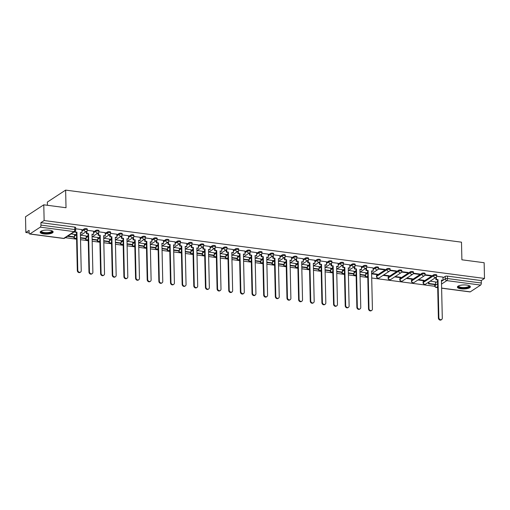 <?xml version="1.0" encoding="UTF-8"?>
<svg xmlns="http://www.w3.org/2000/svg" width="510" height="510" viewBox="0 0 510 510"><rect width="100%" height="100%" fill="white"/><g stroke="black" fill="none" stroke-linecap="round" stroke-linejoin="round"><path stroke-width="0.76" d="M87.299 229.073A1.664 0.516 178.7 0 0 86.368 228.633A1.664 0.516 178.7 0 0 84.144 228.913L84.163 229.787A1.664 0.516 -1.3 0 1 86.388 229.5A1.664 0.516 -1.3 0 1 87.318 229.94L87.299 229.073M98.946 230.603A1.664 0.516 178.7 0 0 98.016 230.163A1.664 0.516 178.7 0 0 95.791 230.444L95.81 231.317A1.664 0.516 -1.3 0 1 98.035 231.036A1.664 0.516 -1.3 0 1 98.972 231.476L98.946 230.603M110.593 232.139A1.664 0.516 178.7 0 0 109.663 231.699A1.664 0.516 178.7 0 0 107.438 231.98L107.463 232.847A1.664 0.516 -1.3 0 1 109.682 232.566A1.664 0.516 -1.3 0 1 110.619 233.006L110.593 232.139M122.247 233.669A1.664 0.516 178.7 0 0 121.31 233.229A1.664 0.516 178.7 0 0 119.091 233.51L119.11 234.377A1.664 0.516 -1.3 0 1 121.335 234.096A1.664 0.516 -1.3 0 1 122.266 234.536L122.247 233.669M133.894 235.199A1.664 0.516 178.7 0 0 132.957 234.759A1.664 0.516 178.7 0 0 130.738 235.04L130.758 235.913A1.664 0.516 -1.3 0 1 132.982 235.626A1.664 0.516 -1.3 0 1 133.913 236.073L133.894 235.199M145.541 236.736A1.664 0.516 178.7 0 0 144.611 236.289A1.664 0.516 178.7 0 0 142.386 236.576L142.405 237.443A1.664 0.516 -1.3 0 1 144.63 237.163A1.664 0.516 -1.3 0 1 145.56 237.603L145.541 236.736M157.188 238.266A1.664 0.516 178.7 0 0 156.258 237.826A1.664 0.516 178.7 0 0 154.033 238.106L154.052 238.973A1.664 0.516 -1.3 0 1 156.277 238.693A1.664 0.516 -1.3 0 1 157.207 239.133L157.188 238.266M168.835 239.796A1.664 0.516 178.7 0 0 167.905 239.356A1.664 0.516 178.7 0 0 165.68 239.636L165.699 240.51A1.664 0.516 -1.3 0 1 167.924 240.223A1.664 0.516 -1.3 0 1 168.855 240.663L168.835 239.796M180.483 241.326A1.664 0.516 178.7 0 0 179.552 240.886A1.664 0.516 178.7 0 0 177.327 241.173L177.346 242.04A1.664 0.516 -1.3 0 1 179.571 241.759A1.664 0.516 -1.3 0 1 180.502 242.199L180.483 241.326M192.13 242.862A1.664 0.516 178.7 0 0 191.199 242.422A1.664 0.516 178.7 0 0 188.974 242.703L188.993 243.57A1.664 0.516 -1.3 0 1 191.218 243.289A1.664 0.516 -1.3 0 1 192.149 243.729L192.13 242.862M203.777 244.392A1.664 0.516 178.7 0 0 202.846 243.952A1.664 0.516 178.7 0 0 200.621 244.233L200.64 245.1A1.664 0.516 -1.3 0 1 202.865 244.819A1.664 0.516 -1.3 0 1 203.796 245.259L203.777 244.392M215.424 245.922A1.664 0.516 178.7 0 0 214.493 245.482A1.664 0.516 178.7 0 0 212.268 245.763L212.287 246.636A1.664 0.516 -1.3 0 1 214.512 246.349A1.664 0.516 -1.3 0 1 215.443 246.795L215.424 245.922M227.071 247.458A1.664 0.516 178.7 0 0 226.14 247.012A1.664 0.516 178.7 0 0 223.915 247.299L223.935 248.166A1.664 0.516 -1.3 0 1 226.159 247.885A1.664 0.516 -1.3 0 1 227.09 248.325L227.071 247.458M238.718 248.988A1.664 0.516 178.7 0 0 237.787 248.548A1.664 0.516 178.7 0 0 235.563 248.829L235.582 249.696A1.664 0.516 -1.3 0 1 237.807 249.415A1.664 0.516 -1.3 0 1 238.737 249.855L238.718 248.988M250.365 250.518A1.664 0.516 178.7 0 0 249.435 250.078A1.664 0.516 178.7 0 0 247.21 250.359L247.229 251.232A1.664 0.516 -1.3 0 1 249.454 250.945A1.664 0.516 -1.3 0 1 250.384 251.392L250.365 250.518M262.012 252.048A1.664 0.516 178.7 0 0 261.082 251.608A1.664 0.516 178.7 0 0 258.857 251.895L258.876 252.762A1.664 0.516 -1.3 0 1 261.101 252.482A1.664 0.516 -1.3 0 1 262.032 252.922L262.012 252.048M273.66 253.585A1.664 0.516 178.7 0 0 272.729 253.145A1.664 0.516 178.7 0 0 270.504 253.425L270.523 254.292A1.664 0.516 -1.3 0 1 272.748 254.012A1.664 0.516 -1.3 0 1 273.679 254.452L273.66 253.585M285.307 255.115A1.664 0.516 178.7 0 0 284.376 254.675A1.664 0.516 178.7 0 0 282.151 254.955L282.17 255.829A1.664 0.516 -1.3 0 1 284.395 255.542A1.664 0.516 -1.3 0 1 285.326 255.982L285.307 255.115M296.954 256.645A1.664 0.516 178.7 0 0 296.023 256.205A1.664 0.516 178.7 0 0 293.798 256.485L293.817 257.359A1.664 0.516 -1.3 0 1 296.042 257.078A1.664 0.516 -1.3 0 1 296.973 257.518L296.954 256.645M308.601 258.181A1.664 0.516 178.7 0 0 307.67 257.735A1.664 0.516 178.7 0 0 305.445 258.022L305.464 258.889A1.664 0.516 -1.3 0 1 307.689 258.608A1.664 0.516 -1.3 0 1 308.626 259.048L308.601 258.181M320.255 259.711A1.664 0.516 178.7 0 0 319.317 259.271A1.664 0.516 178.7 0 0 317.092 259.552L317.118 260.419A1.664 0.516 -1.3 0 1 319.337 260.138A1.664 0.516 -1.3 0 1 320.274 260.578L320.255 259.711M331.902 261.241A1.664 0.516 178.7 0 0 330.964 260.801A1.664 0.516 178.7 0 0 328.746 261.082L328.765 261.955A1.664 0.516 -1.3 0 1 330.99 261.668A1.664 0.516 -1.3 0 1 331.921 262.115L331.902 261.241M343.549 262.771A1.664 0.516 178.7 0 0 342.618 262.331A1.664 0.516 178.7 0 0 340.393 262.618L340.412 263.485A1.664 0.516 -1.3 0 1 342.637 263.205A1.664 0.516 -1.3 0 1 343.568 263.644L343.549 262.771M355.196 264.308A1.664 0.516 178.7 0 0 354.265 263.868A1.664 0.516 178.7 0 0 352.04 264.148L352.059 265.015A1.664 0.516 -1.3 0 1 354.284 264.735A1.664 0.516 -1.3 0 1 355.215 265.174L355.196 264.308M366.843 265.837A1.664 0.516 178.7 0 0 365.912 265.398A1.664 0.516 178.7 0 0 363.687 265.678L363.706 266.551A1.664 0.516 -1.3 0 1 365.931 266.265A1.664 0.516 -1.3 0 1 366.862 266.704L366.843 265.837M378.49 267.367A1.664 0.516 178.7 0 0 377.559 266.928A1.664 0.516 178.7 0 0 375.334 267.208L375.354 268.081A1.664 0.516 -1.3 0 1 377.578 267.801A1.664 0.516 -1.3 0 1 378.509 268.241L378.49 267.367M390.137 268.904A1.664 0.516 178.7 0 0 389.206 268.464A1.664 0.516 178.7 0 0 386.982 268.744L387.001 269.611A1.664 0.516 -1.3 0 1 389.226 269.331A1.664 0.516 -1.3 0 1 390.156 269.771L390.137 268.904M401.784 270.434A1.664 0.516 178.7 0 0 400.854 269.994A1.664 0.516 178.7 0 0 398.629 270.274L398.648 271.141A1.664 0.516 -1.3 0 1 400.873 270.861A1.664 0.516 -1.3 0 1 401.803 271.301L401.784 270.434M413.431 271.964A1.664 0.516 178.7 0 0 412.501 271.524A1.664 0.516 178.7 0 0 410.276 271.804L410.295 272.678A1.664 0.516 -1.3 0 1 412.52 272.391A1.664 0.516 -1.3 0 1 413.451 272.837L413.431 271.964M425.079 273.5A1.664 0.516 178.7 0 0 424.148 273.054A1.664 0.516 178.7 0 0 421.923 273.341L421.942 274.208A1.664 0.516 -1.3 0 1 424.167 273.927A1.664 0.516 -1.3 0 1 425.098 274.367L425.079 273.5M436.726 275.03A1.664 0.516 178.7 0 0 435.795 274.59A1.664 0.516 178.7 0 0 433.57 274.871L433.589 275.738A1.664 0.516 -1.3 0 1 435.814 275.457A1.664 0.516 -1.3 0 1 436.745 275.897L436.726 275.03M461.027 288.807A6.483 2.014 178.7 0 0 470.367 286.792A6.483 2.014 178.7 0 0 466.733 285.077A6.483 2.014 178.7 0 0 457.393 287.092A6.483 2.014 178.7 0 0 461.027 288.807M43.809 233.937A6.483 2.014 178.7 0 0 53.142 231.922A6.483 2.014 178.7 0 0 49.515 230.201A6.483 2.014 178.7 0 0 40.175 232.216A6.483 2.014 178.7 0 0 43.809 233.937M43.777 204.81L66.026 207.736L65.631 190.109L461.493 242.173L461.894 259.8L484.143 262.726L484.5 278.447L44.134 220.537L43.777 204.81L25.5 216.775L25.857 232.503L29.153 232.936M65.369 237.698L76.602 239.177M80.523 239.687L88.255 240.707M92.17 241.224L99.903 242.237M103.817 242.754L111.55 243.767M115.464 244.284L123.197 245.304M127.111 245.82L134.844 246.834M138.758 247.35L146.491 248.364M150.405 248.88L158.138 249.9M162.059 250.41L169.785 251.43M173.706 251.946L181.433 252.96M185.353 253.476L193.08 254.496M197 255.006L204.727 256.026M208.647 256.543L216.374 257.556M220.294 258.073L228.021 259.086M231.942 259.603L239.668 260.623M243.589 261.139L251.315 262.153M255.236 262.669L262.962 263.683M266.883 264.199L274.609 265.219M278.53 265.729L286.263 266.749M290.177 267.265L297.91 268.279M301.824 268.795L309.557 269.809M313.471 270.325L321.204 271.345M325.119 271.862L332.851 272.875M336.766 273.392L344.499 274.405M348.413 274.922L356.146 275.942M360.06 276.452L367.793 277.472M371.714 277.988L434.826 286.288M47.424 205.288L47.347 202.075L65.631 190.109M25.857 232.503L29.089 230.38L29.146 232.834A1.664 0.708 -82.5 0 0 29.663 234.001A1.664 0.708 -82.5 0 0 29.918 233.937L40.258 227.16A1.664 0.708 -82.5 0 0 40.953 225.101L74.779 229.551A1.664 0.516 -1.3 0 1 75.709 229.991L75.652 227.543A1.664 0.516 -1.3 0 0 74.721 227.103L74.779 229.551A1.664 0.708 -82.5 0 1 74.084 231.61L40.258 227.16M44.134 220.537L40.902 222.653L40.953 225.101M435.597 282.699L437.561 281.418M442.986 277.867L445.217 276.401L445.275 278.855A1.664 0.516 -1.3 0 1 447.5 278.568L481.319 283.018A1.664 0.708 97.5 0 1 480.624 285.077L470.277 291.847A1.664 0.708 97.5 0 1 470.029 291.918L441.615 288.182M481.319 283.018L481.261 280.57L484.5 278.447M417.964 279.977L423.498 280.704L423.485 280.27M423.498 280.704L424.046 280.341L418.512 279.614M424.926 275.145L430.81 275.916L430.797 275.483M430.81 275.916L431.358 275.559L425.066 274.731M406.317 278.441L411.85 279.168L411.838 278.74M411.85 279.168L412.399 278.811L406.865 278.084M413.278 273.609L419.163 274.386L419.15 273.953M419.163 274.386L419.711 274.023L413.419 273.201M394.67 276.911L400.203 277.638L400.191 277.204M400.203 277.638L400.752 277.281L395.218 276.554M401.631 272.079L407.515 272.85L407.503 272.416M407.515 272.85L408.064 272.493L401.772 271.664M383.023 275.381L388.556 276.108L388.543 275.674M388.556 276.108L389.104 275.744L383.571 275.017M389.984 270.549L395.868 271.32L395.856 270.887M395.868 271.32L396.417 270.963L390.125 270.134M371.618 273.876L376.909 274.578L376.896 274.144M376.909 274.578L377.457 274.214L371.924 273.487M378.337 269.012L384.221 269.79L384.208 269.356M384.221 269.79L384.769 269.427L378.477 268.604M365.695 272.754L360.277 271.957M373.084 267.922L366.83 267.068M354.048 271.224L348.63 270.421M361.437 266.392L355.183 265.538M342.401 269.694L336.983 268.891M349.79 264.856L343.536 264.008M330.754 268.158L325.335 267.361M338.143 263.326L331.889 262.471M319.107 266.628L313.682 265.831M326.496 261.796L320.242 260.941M307.46 265.098L302.035 264.295M314.842 260.259L308.595 259.411M295.813 263.562L290.388 262.765M303.195 258.729L296.947 257.881M284.166 262.032L278.74 261.235M291.548 257.199L285.294 256.345M272.519 260.502L267.093 259.698M279.901 255.669L273.647 254.815M260.871 258.972L255.446 258.168M268.254 254.133L262 253.285M249.224 257.435L243.799 256.638M256.606 252.603L250.353 251.749M237.577 255.905L232.152 255.108M244.959 251.073L238.705 250.219M225.93 254.375L220.505 253.572M233.312 249.537L227.058 248.689M214.283 252.839L208.858 252.042M221.665 248.007L215.411 247.159M202.636 251.309L197.211 250.512M210.018 246.477L203.764 245.622M190.989 249.779L185.563 248.976M191.741 244.857L191.798 247.28L191.32 247.592L193.405 247.49L194.265 285.581A1.912 1.626 56.8 0 0 197.701 286.034L196.841 247.943L198.441 248.153L198.409 244.921L192.117 244.092M179.335 248.249L173.916 247.446M180.094 243.321L180.151 245.75L179.673 246.062L181.758 245.96L182.618 284.051A1.912 1.626 56.8 0 0 186.054 284.503L185.187 246.413L186.794 246.623L186.762 243.385L180.47 242.562M167.688 246.712L162.269 245.916M175.077 241.88L168.823 241.026M156.041 245.183L150.622 244.386M163.429 240.35L157.176 239.496M144.394 243.652L138.975 242.849M151.782 238.814L145.528 237.966M132.747 242.116L127.328 241.319M140.135 237.284L133.881 236.436M121.099 240.586L115.681 239.789M128.488 235.754L122.234 234.9M109.452 239.056L104.027 238.253M116.841 234.217L110.587 233.37M97.805 237.52L92.38 236.723M105.187 232.687L98.94 231.84M86.158 235.99L80.733 235.193M93.54 231.157L87.293 230.303M74.511 234.46L71.126 233.931M81.893 229.627L75.684 228.78M74.53 235.212L76.487 233.931M81.912 230.38L84.144 228.913M86.177 236.742L88.134 235.461M93.559 231.91L95.791 230.444M97.824 238.272L99.781 236.991M105.207 233.44L107.438 231.98M109.471 239.808L111.429 238.527M116.854 234.97L119.091 233.51M121.119 241.338L123.076 240.057M128.501 236.506L130.738 235.04M132.766 242.868L134.723 241.587M140.148 238.036L142.386 236.576M144.413 244.405L146.37 243.123M151.795 239.566L154.033 238.106M156.06 245.935L158.017 244.653M163.442 241.102L165.68 239.636M167.707 247.465L169.664 246.183M175.089 242.632L177.327 241.173M179.354 248.995L181.311 247.713M186.743 244.162L188.974 242.703M191.001 250.531L192.958 249.25M198.39 245.692L200.621 244.233M202.648 252.061L204.606 250.78M210.037 247.229L212.268 245.763M214.296 253.591L216.259 252.31M221.684 248.759L223.915 247.299M225.943 255.127L227.906 253.846M233.331 250.289L235.563 248.829M237.59 256.657L239.553 255.376M244.978 251.825L247.21 250.359M249.243 258.188L251.201 256.906M256.626 253.355L258.857 251.895M260.89 259.717L262.848 258.436M268.273 254.885L270.504 253.425M272.538 261.254L274.495 259.972M279.92 256.415L282.151 254.955M284.185 262.784L286.142 261.502M291.567 257.952L293.798 256.485M295.832 264.314L297.789 263.032M303.214 259.482L305.445 258.022M307.479 265.85L309.436 264.569M314.861 261.012L317.092 259.552M319.126 267.38L321.083 266.099M326.508 262.548L328.746 261.082M330.773 268.91L332.73 267.629M338.156 264.078L340.393 262.618M342.42 270.447L344.377 269.159M349.803 265.608L352.04 264.148M354.067 271.977L356.025 270.695M361.45 267.144L363.687 265.678M365.715 273.507L367.672 272.225M373.097 268.674L375.334 267.208M376.635 275.515L376.654 276.388A1.664 0.516 -1.3 0 0 376.482 276.618L376.463 275.751A1.664 0.516 178.7 0 1 376.635 275.515L386.982 268.744M388.282 277.045L388.301 277.918A1.664 0.516 -1.3 0 0 388.135 278.154L388.11 277.281A1.664 0.516 178.7 0 1 388.282 277.045L398.629 270.274M399.929 278.581L399.948 279.448A1.664 0.516 -1.3 0 0 399.783 279.684L399.757 278.811A1.664 0.516 178.7 0 1 399.929 278.581L410.276 271.804M411.576 280.111L411.595 280.978A1.664 0.516 -1.3 0 0 411.43 281.214L411.411 280.347A1.664 0.516 178.7 0 1 411.576 280.111L421.923 273.341M423.223 281.641L423.243 282.514A1.664 0.516 -1.3 0 0 423.077 282.744L423.058 281.877A1.664 0.516 178.7 0 1 423.223 281.641L433.57 274.871M435.585 281.947L430.159 281.15M442.967 277.115L436.713 276.261M40.902 222.653L74.721 227.103M481.261 280.57L447.442 276.12A1.664 0.516 178.7 0 0 445.217 276.401M441.628 319.579L441.156 319.891A1.912 1.626 -123.2 0 1 438.39 318.061L438.868 317.749A1.912 1.626 56.8 0 0 442.297 318.202L441.437 280.111L443.043 280.322L441.443 280.487M436.343 277.026L436.394 279.448L435.922 279.76L438.001 279.659L438.868 317.749M436.394 279.448L438.001 279.659M442.967 277.083L443.043 280.322L445.275 278.855A1.664 1.415 -123.2 0 0 446.805 280.627L441.526 284.083M428.515 283.802L435.164 284.676L435.636 284.37L428.993 283.496L428.515 283.802L428.483 282.247M428.955 281.934L428.993 283.496M435.578 281.858L435.636 284.37M437.523 279.971L438.39 318.061M435.922 279.76L435.865 277.408M469.238 285.702A5.61 1.74 -1.3 0 1 466.994 287.691A5.61 1.74 -1.3 0 1 460.568 287.787A5.61 1.74 -1.3 0 1 458.464 285.944M458.694 285.842A5.196 1.613 178.7 0 0 458.662 286.034A5.196 1.613 178.7 0 0 461.429 287.391A5.196 1.613 178.7 0 0 466.752 287.194A5.196 1.613 178.7 0 0 469.053 285.798A5.196 1.613 178.7 0 0 469.009 285.606M457.489 286.728A6.445 2.002 178.7 0 0 467.46 287.895A6.445 2.002 178.7 0 0 470.252 286.441M52.02 230.826A5.61 1.74 -1.3 0 1 49.776 232.821A5.61 1.74 -1.3 0 1 43.35 232.917A5.61 1.74 -1.3 0 1 41.246 231.075M41.476 230.966A5.196 1.613 178.7 0 0 41.444 231.157A5.196 1.613 178.7 0 0 44.211 232.522A5.196 1.613 178.7 0 0 49.534 232.324A5.196 1.613 178.7 0 0 51.835 230.922A5.196 1.613 178.7 0 0 51.79 230.73M40.271 231.859A6.445 2.002 178.7 0 0 50.241 233.025A6.445 2.002 178.7 0 0 53.034 231.565M371.745 310.386L371.267 310.698A1.912 1.626 -123.2 0 1 368.507 308.869L368.979 308.563A1.912 1.626 56.8 0 0 372.415 309.009L371.548 270.918L373.154 271.135L371.56 271.294M366.454 267.833L366.511 270.255L366.033 270.568L368.118 270.472L368.979 308.563M366.511 270.255L368.118 270.472M373.084 267.89L373.154 271.135M360.028 274.794L365.275 275.489L365.753 275.177L360.015 274.425M365.695 272.671L365.753 275.177M367.64 270.778L368.507 308.869M366.033 270.568L365.982 268.222M360.098 308.856L359.62 309.168A1.912 1.626 -123.2 0 1 356.86 307.339L357.331 307.026A1.912 1.626 56.8 0 0 360.768 307.479L359.901 269.388L361.507 269.599L359.913 269.764M354.807 266.303L354.864 268.725L354.386 269.038L356.471 268.936L357.331 307.026M354.864 268.725L356.471 268.936M361.437 266.36L361.507 269.599M348.381 273.264L353.628 273.953L354.106 273.647L348.368 272.888M354.048 271.135L354.106 273.647M355.993 269.248L356.86 307.339M354.386 269.038L354.335 266.685M348.451 307.32L347.973 307.632A1.912 1.626 -123.2 0 1 345.213 305.809L345.684 305.496A1.912 1.626 56.8 0 0 349.12 305.949L348.253 267.858L349.86 268.069L348.266 268.234M343.16 264.773L343.217 267.195L342.739 267.508L344.824 267.406L345.684 305.496M343.217 267.195L344.824 267.406M349.79 264.83L349.86 268.069M336.728 271.734L341.981 272.423L342.459 272.11L336.721 271.358M342.401 269.605L342.459 272.11M344.346 267.718L345.213 305.809M342.739 267.508L342.688 265.155M336.804 305.79L336.326 306.102A1.912 1.626 -123.2 0 1 333.565 304.279L334.037 303.966A1.912 1.626 56.8 0 0 337.473 304.419L336.606 266.328L338.213 266.539L336.619 266.698M331.513 263.236L331.57 265.665L331.092 265.971L333.17 265.876L334.037 303.966M331.57 265.665L333.17 265.876M338.136 263.294L338.213 266.539M325.08 270.198L330.333 270.893L330.811 270.58L325.074 269.828M330.754 268.075L330.811 270.58M332.698 266.188L333.565 304.279M331.092 265.971L331.041 263.625M325.157 304.26L324.679 304.572A1.912 1.626 -123.2 0 1 321.912 302.742L322.39 302.43A1.912 1.626 56.8 0 0 325.826 302.883L324.959 264.792L326.566 265.002L324.966 265.168M319.866 261.706L319.923 264.129L319.445 264.441L321.523 264.339L322.39 302.43M319.923 264.129L321.523 264.339M326.489 261.764L326.566 265.002M313.433 268.668L318.686 269.363L319.164 269.05L313.427 268.292M319.107 266.539L319.164 269.05M321.051 264.652L321.912 302.742M319.445 264.441L319.394 262.095M313.51 302.73L313.032 303.036A1.912 1.626 -123.2 0 1 310.265 301.212L310.743 300.9A1.912 1.626 56.8 0 0 314.179 301.353L313.312 263.262L314.919 263.472L313.318 263.638M308.219 260.176L308.276 262.599L307.798 262.911L309.876 262.809L310.743 300.9M308.276 262.599L309.876 262.809M314.842 260.234L314.919 263.472M301.786 267.138L307.039 267.827L307.517 267.514L301.78 266.762M307.46 265.009L307.517 267.514M309.404 263.122L310.265 301.212M307.798 262.911L307.747 260.559M301.863 301.193L301.384 301.506A1.912 1.626 -123.2 0 1 298.618 299.682L299.096 299.37A1.912 1.626 56.8 0 0 302.532 299.823L301.665 261.732L303.272 261.942L301.671 262.102M296.571 258.64L296.622 261.069L296.151 261.381L298.229 261.279L299.096 299.37M296.622 261.069L298.229 261.279M303.195 258.704L303.272 261.942M290.139 265.608L295.392 266.296L295.87 265.984L290.133 265.232M295.813 263.479L295.87 265.984M297.757 261.592L298.618 299.682M296.151 261.381L296.1 259.029M290.215 299.663L289.737 299.976A1.912 1.626 -123.2 0 1 286.971 298.146L287.449 297.84A1.912 1.626 56.8 0 0 290.885 298.286L290.018 260.196L291.624 260.412L290.024 260.572M284.924 257.11L284.975 259.533L284.503 259.845L286.582 259.749L287.449 297.84M284.975 259.533L286.582 259.749M291.548 257.167L291.624 260.412M278.492 264.072L283.745 264.766L284.223 264.454L278.485 263.702M284.166 261.949L284.223 264.454M286.11 260.055L286.971 298.146M284.503 259.845L284.452 257.499M278.562 298.133L278.09 298.439A1.912 1.626 -123.2 0 1 275.323 296.616L275.802 296.304A1.912 1.626 56.8 0 0 279.238 296.756L278.371 258.666L279.977 258.876L278.377 259.042M273.277 255.58L273.328 258.003L272.856 258.315L274.935 258.213L275.802 296.304M273.328 258.003L274.935 258.213M279.901 255.637L279.977 258.876M266.845 262.542L272.098 263.23L272.576 262.924L266.838 262.166M272.519 260.412L272.576 262.924M274.463 258.525L275.323 296.616M272.856 258.315L272.799 255.963M266.915 296.597L266.443 296.909A1.912 1.626 -123.2 0 1 263.676 295.086L264.154 294.774A1.912 1.626 56.8 0 0 267.584 295.226L266.724 257.136L268.33 257.346L266.73 257.512M261.63 254.05L261.681 256.473L261.209 256.785L263.287 256.683L264.154 294.774M261.681 256.473L263.287 256.683M268.254 254.107L268.33 257.346M255.198 261.012L260.451 261.7L260.929 261.388L255.191 260.635M260.871 258.882L260.929 261.388M262.816 256.995L263.676 295.086M261.209 256.785L261.152 254.433M255.268 295.067L254.796 295.379A1.912 1.626 -123.2 0 1 252.029 293.55L252.507 293.244A1.912 1.626 56.8 0 0 255.937 293.696L255.076 255.606L256.683 255.816L255.083 255.975M249.983 252.514L250.034 254.943L249.562 255.249L251.64 255.153L252.507 293.244M250.034 254.943L251.64 255.153M256.606 252.571L256.683 255.816M243.55 259.475L248.803 260.17L249.275 259.858L243.544 259.106M249.224 257.352L249.275 259.858M251.169 255.459L252.029 293.55M249.562 255.249L249.505 252.903M243.621 293.537L243.149 293.849A1.912 1.626 -123.2 0 1 240.382 292.02L240.86 291.707A1.912 1.626 56.8 0 0 244.29 292.16L243.429 254.069L245.036 254.28L243.436 254.445M238.336 250.984L238.387 253.406L237.915 253.719L239.993 253.617L240.86 291.707M238.387 253.406L239.993 253.617M244.959 251.041L245.036 254.28M231.903 257.945L237.156 258.64L237.628 258.328L231.897 257.569M237.571 255.816L237.628 258.328M239.515 253.929L240.382 292.02M237.915 253.719L237.858 251.366M231.973 292.007L231.502 292.313A1.912 1.626 -123.2 0 1 228.735 290.49L229.213 290.177A1.912 1.626 56.8 0 0 232.643 290.63L231.782 252.539L233.389 252.75L231.789 252.915M226.689 249.454L226.74 251.876L226.268 252.189L228.346 252.087L229.213 290.177M226.74 251.876L228.346 252.087M233.312 249.511L233.389 252.75M220.256 256.415L225.509 257.104L225.981 256.791L220.25 256.039M225.924 254.286L225.981 256.791M227.868 252.399L228.735 290.49M226.268 252.189L226.21 249.836M220.326 290.47L219.855 290.783A1.912 1.626 -123.2 0 1 217.088 288.96L217.56 288.647A1.912 1.626 56.8 0 0 220.996 289.1L220.135 251.009L221.735 251.22L220.141 251.379M215.035 247.917L215.092 250.346L214.621 250.652L216.699 250.557L217.56 288.647M215.092 250.346L216.699 250.557M221.665 247.981L221.735 251.22M208.609 254.885L213.862 255.574L214.334 255.261L208.603 254.509M214.276 252.756L214.334 255.261M216.221 250.869L217.088 288.96M214.621 250.652L214.563 248.306M208.679 288.94L208.208 289.253A1.912 1.626 -123.2 0 1 205.441 287.423L205.912 287.117A1.912 1.626 56.8 0 0 209.349 287.563L208.488 249.473L210.088 249.683L208.494 249.849M203.388 246.387L203.445 248.81L202.967 249.122L205.052 249.027L205.912 287.117M203.445 248.81L205.052 249.027M210.018 246.445L210.088 249.683M196.962 253.349L202.215 254.044L202.687 253.731L196.949 252.979M202.629 251.226L202.687 253.731M204.574 249.333L205.441 287.423M202.967 249.122L202.916 246.776M197.032 287.41L196.56 287.716A1.912 1.626 -123.2 0 1 193.794 285.893L194.265 285.581M191.798 247.28L193.405 247.49M185.315 251.819L190.568 252.507L191.04 252.201L185.302 251.443M190.982 249.69L191.04 252.201M192.927 247.803L193.794 285.893M191.32 247.592L191.269 245.24M196.847 248.319L198.441 248.153M185.385 285.874L184.907 286.186A1.912 1.626 -123.2 0 1 182.147 284.363L182.618 284.051M180.151 245.75L181.758 245.96M173.668 250.289L178.921 250.977L179.392 250.665L173.655 249.913M179.335 248.16L179.392 250.665M181.279 246.273L182.147 284.363M179.673 246.062L179.622 243.71M185.2 246.789L186.794 246.623M173.738 284.344L173.26 284.656A1.912 1.626 -123.2 0 1 170.499 282.827L170.971 282.521A1.912 1.626 56.8 0 0 174.407 282.967L173.54 244.876L175.147 245.093L173.553 245.253M168.447 241.791L168.504 244.22L168.026 244.526L170.11 244.43L170.971 282.521M168.504 244.22L170.11 244.43M175.077 241.848L175.147 245.093M162.021 248.752L167.274 249.447L167.745 249.135L162.008 248.383M167.688 246.63L167.745 249.135M169.632 244.736L170.499 282.827M168.026 244.526L167.975 242.18M162.091 282.814L161.613 283.126A1.912 1.626 -123.2 0 1 158.852 281.297L159.324 280.984A1.912 1.626 56.8 0 0 162.76 281.437L161.893 243.346L163.5 243.557L161.906 243.723M156.799 240.261L156.857 242.683L156.379 242.996L158.463 242.894L159.324 280.984M156.857 242.683L158.463 242.894M163.429 240.318L163.5 243.557M150.373 247.222L155.62 247.911L156.098 247.605L150.361 246.846M156.041 245.093L156.098 247.605M157.985 243.206L158.852 281.297M156.379 242.996L156.328 240.643M150.444 281.278L149.965 281.59A1.912 1.626 -123.2 0 1 147.205 279.767L147.677 279.454A1.912 1.626 56.8 0 0 151.113 279.907L150.246 241.816L151.852 242.027L150.259 242.193M145.152 238.731L145.21 241.153L144.732 241.466L146.816 241.364L147.677 279.454M145.21 241.153L146.816 241.364M151.782 238.788L151.852 242.027M138.726 245.692L143.973 246.381L144.451 246.069L138.714 245.316M144.394 243.563L144.451 246.069M146.338 241.676L147.205 279.767M144.732 241.466L144.681 239.113M138.796 279.748L138.318 280.06A1.912 1.626 -123.2 0 1 135.558 278.237L136.03 277.924A1.912 1.626 56.8 0 0 139.466 278.377L138.599 240.286L140.205 240.497L138.612 240.656M133.505 237.195L133.563 239.623L133.084 239.929L135.169 239.834L136.03 277.924M133.563 239.623L135.169 239.834M140.135 237.252L140.205 240.497M127.073 244.162L132.326 244.851L132.804 244.539L127.066 243.786M132.747 242.033L132.804 244.539M134.691 240.146L135.558 278.237M133.084 239.929L133.034 237.583M127.149 278.218L126.671 278.53A1.912 1.626 -123.2 0 1 123.911 276.7L124.383 276.388A1.912 1.626 56.8 0 0 127.819 276.841L126.952 238.75L128.558 238.96L126.964 239.126M121.858 235.665L121.915 238.087L121.437 238.399L123.516 238.297L124.383 276.388M121.915 238.087L123.516 238.297M128.482 235.722L128.558 238.96M115.426 242.626L120.679 243.321L121.157 243.009L115.419 242.25M121.099 240.497L121.157 243.009M123.044 238.61L123.911 276.7M121.437 238.399L121.386 236.053M115.502 276.688L115.024 276.994A1.912 1.626 -123.2 0 1 112.257 275.17L112.735 274.858A1.912 1.626 56.8 0 0 116.172 275.311L115.305 237.22L116.911 237.43L115.311 237.596M110.211 234.135L110.268 236.557L109.79 236.869L111.868 236.767L112.735 274.858M110.268 236.557L111.868 236.767M116.835 234.192L116.911 237.43M103.779 241.096L109.032 241.785L109.51 241.479L103.772 240.72M109.452 238.967L109.51 241.479M111.397 237.08L112.257 275.17M109.79 236.869L109.739 234.517M103.855 275.151L103.377 275.464A1.912 1.626 -123.2 0 1 100.61 273.64L101.088 273.328A1.912 1.626 56.8 0 0 104.525 273.781L103.657 235.69L105.264 235.9L103.664 236.066M98.564 232.598L98.621 235.027L98.143 235.339L100.221 235.237L101.088 273.328M98.621 235.027L100.221 235.237M105.187 232.662L105.264 235.9M92.132 239.566L97.384 240.255L97.863 239.942L92.125 239.19M97.805 237.437L97.863 239.942M99.75 235.55L100.61 273.64M98.143 235.339L98.092 232.987M92.208 273.621L91.73 273.934A1.912 1.626 -123.2 0 1 88.963 272.104L89.441 271.798A1.912 1.626 56.8 0 0 92.877 272.244L92.01 234.154L93.617 234.37L92.017 234.53M86.917 231.068L86.968 233.491L86.496 233.803L88.574 233.708L89.441 271.798M86.968 233.491L88.574 233.708M93.54 231.126L93.617 234.37M80.484 238.03L85.737 238.725L86.216 238.412L80.478 237.66M86.158 235.907L86.216 238.412M88.102 234.013L88.963 272.104M86.496 233.803L86.445 231.457M80.561 272.091L80.083 272.404A1.912 1.626 -123.2 0 1 77.316 270.574L77.794 270.262A1.912 1.626 56.8 0 0 81.23 270.714L80.363 232.624L81.97 232.834L80.37 233M75.302 231.119L75.321 231.961L74.849 232.273L76.927 232.171L77.794 270.262M75.321 231.961L76.927 232.171M81.893 229.596L81.97 232.834M67.473 236.321L74.09 237.188L74.568 236.882L67.951 236.009M74.511 234.37L74.568 236.882M76.455 232.483L77.316 270.574M74.849 232.273L74.83 231.502M29.918 233.937L63.737 238.38L74.084 231.61A1.664 1.415 56.8 0 0 74.957 231.419A1.664 1.664 0 0 0 75.709 229.991M434.902 284.644L434.928 285.625L437.612 283.866M441.462 281.348L442.553 280.634M437.676 286.601L436.458 287.404L437.695 287.563M441.615 288.08L470.277 291.847M480.624 285.077L446.805 280.627A1.664 0.708 -82.5 0 0 447.5 278.568L447.442 276.12M74.549 236.079L76.506 234.798M81.931 231.247L84.163 229.787A1.664 1.415 56.8 0 0 85.693 231.559A1.664 1.415 -123.2 0 0 86.573 231.374A1.664 1.664 0 0 0 87.318 229.94M86.196 237.609L88.153 236.328M93.579 232.777L95.81 231.317A1.664 1.415 56.8 0 0 97.34 233.095A1.664 1.415 -123.2 0 0 98.22 232.904A1.664 1.664 0 0 0 98.972 231.476M97.843 239.145L99.801 237.864M105.226 234.307L107.463 232.847A1.664 1.415 56.8 0 0 108.987 234.625A1.664 1.415 -123.2 0 0 109.867 234.434A1.664 1.664 0 0 0 110.619 233.006M109.491 240.675L111.448 239.394M116.873 235.843L119.11 234.377A1.664 1.415 56.8 0 0 120.634 236.155A1.664 1.415 -123.2 0 0 121.514 235.964A1.664 1.664 0 0 0 122.266 234.536M121.138 242.205L123.095 240.924M128.52 237.373L130.758 235.913A1.664 1.415 56.8 0 0 132.288 237.685A1.664 1.415 -123.2 0 0 133.161 237.501A1.664 1.664 0 0 0 133.913 236.073M132.785 243.742L134.742 242.46M140.167 238.903L142.405 237.443A1.664 1.415 56.8 0 0 143.935 239.222A1.664 1.415 -123.2 0 0 144.808 239.031A1.664 1.664 0 0 0 145.56 237.603M144.432 245.272L146.389 243.99M151.814 240.44L154.052 238.973A1.664 1.415 56.8 0 0 155.582 240.752A1.664 1.415 -123.2 0 0 156.455 240.561A1.664 1.664 0 0 0 157.207 239.133M156.079 246.802L158.036 245.52M163.468 241.969L165.699 240.51A1.664 1.415 56.8 0 0 167.229 242.282A1.664 1.415 -123.2 0 0 168.102 242.097A1.664 1.664 0 0 0 168.855 240.663M167.726 248.338L169.683 247.05M175.115 243.499L177.346 242.04A1.664 1.415 56.8 0 0 178.876 243.818A1.664 1.415 -123.2 0 0 179.749 243.627A1.664 1.664 0 0 0 180.502 242.199M179.373 249.868L181.33 248.587M186.762 245.036L188.993 243.57A1.664 1.415 56.8 0 0 190.523 245.348A1.664 1.415 -123.2 0 0 191.397 245.157A1.664 1.664 0 0 0 192.149 243.729M191.02 251.398L192.978 250.117M198.409 246.566L200.64 245.1A1.664 1.415 56.8 0 0 202.17 246.878A1.664 1.415 -123.2 0 0 203.044 246.693A1.664 1.664 0 0 0 203.796 245.259M202.668 252.928L204.631 251.647M210.056 248.096L212.287 246.636A1.664 1.415 56.8 0 0 213.817 248.408A1.664 1.415 -123.2 0 0 214.691 248.223A1.664 1.664 0 0 0 215.443 246.795M214.315 254.464L216.278 253.183M221.703 249.626L223.935 248.166A1.664 1.415 56.8 0 0 225.465 249.945A1.664 1.415 -123.2 0 0 226.338 249.753A1.664 1.664 0 0 0 227.09 248.325M225.962 255.994L227.925 254.713M233.351 251.162L235.582 249.696A1.664 1.415 56.8 0 0 237.112 251.475A1.664 1.415 -123.2 0 0 237.985 251.283A1.664 1.664 0 0 0 238.737 249.855M237.615 257.524L239.572 256.243M244.998 252.692L247.229 251.232A1.664 1.415 56.8 0 0 248.759 253.005A1.664 1.415 -123.2 0 0 249.632 252.82A1.664 1.664 0 0 0 250.384 251.392M249.262 259.061L251.22 257.773M256.645 254.222L258.876 252.762A1.664 1.415 56.8 0 0 260.406 254.541A1.664 1.415 -123.2 0 0 261.279 254.35A1.664 1.664 0 0 0 262.032 252.922M260.91 260.591L262.867 259.309M268.292 255.759L270.523 254.292A1.664 1.415 56.8 0 0 272.053 256.071A1.664 1.415 -123.2 0 0 272.926 255.88A1.664 1.664 0 0 0 273.679 254.452M272.557 262.121L274.514 260.839M279.939 257.289L282.17 255.829A1.664 1.415 56.8 0 0 283.7 257.601A1.664 1.415 -123.2 0 0 284.58 257.416A1.664 1.664 0 0 0 285.326 255.982M284.204 263.651L286.161 262.369M291.586 258.819L293.817 257.359A1.664 1.415 56.8 0 0 295.347 259.137A1.664 1.415 -123.2 0 0 296.227 258.946A1.664 1.664 0 0 0 296.973 257.518M295.851 265.187L297.808 263.906M303.233 260.349L305.464 258.889A1.664 1.415 56.8 0 0 306.994 260.667A1.664 1.415 -123.2 0 0 307.874 260.476A1.664 1.664 0 0 0 308.626 259.048M307.498 266.717L309.455 265.436M314.88 261.885L317.118 260.419A1.664 1.415 56.8 0 0 318.642 262.197A1.664 1.415 -123.2 0 0 319.521 262.006A1.664 1.664 0 0 0 320.274 260.578M319.145 268.247L321.102 266.966M326.528 263.415L328.765 261.955A1.664 1.415 56.8 0 0 330.289 263.727A1.664 1.415 -123.2 0 0 331.168 263.542A1.664 1.664 0 0 0 331.921 262.115M330.792 269.784L332.75 268.502M338.175 264.945L340.412 263.485A1.664 1.415 56.8 0 0 341.942 265.264A1.664 1.415 -123.2 0 0 342.816 265.072A1.664 1.664 0 0 0 343.568 263.644M342.439 271.314L344.397 270.032M349.822 266.481L352.059 265.015A1.664 1.415 56.8 0 0 353.589 266.794A1.664 1.415 -123.2 0 0 354.463 266.602A1.664 1.664 0 0 0 355.215 265.174M354.087 272.844L356.044 271.562M361.469 268.011L363.706 266.551A1.664 1.415 56.8 0 0 365.236 268.324A1.664 1.415 -123.2 0 0 366.11 268.139A1.664 1.664 0 0 0 366.862 266.704M365.734 274.374L367.691 273.092M373.122 269.541L375.354 268.081A1.664 1.415 56.8 0 0 376.884 269.86A1.664 1.415 -123.2 0 0 377.757 269.669A1.664 1.664 0 0 0 378.509 268.241M376.482 276.618A1.664 1.664 0 0 0 379.058 277.976A1.664 1.415 56.8 0 1 376.654 276.388L387.001 269.611A1.664 1.415 56.8 0 0 388.531 271.39A1.664 1.415 -123.2 0 0 389.404 271.199A1.664 1.664 0 0 0 390.156 269.771M388.135 278.154A1.664 1.664 0 0 0 390.705 279.505A1.664 1.415 56.8 0 1 388.301 277.918L398.648 271.141A1.664 1.415 56.8 0 0 400.178 272.92A1.664 1.415 -123.2 0 0 401.051 272.729A1.664 1.664 0 0 0 401.803 271.301M399.783 279.684A1.664 1.664 0 0 0 402.352 281.035A1.664 1.415 56.8 0 1 399.948 279.448L410.295 272.678A1.664 1.415 56.8 0 0 411.825 274.45A1.664 1.415 -123.2 0 0 412.698 274.265A1.664 1.664 0 0 0 413.451 272.837M411.43 281.214A1.664 1.664 0 0 0 413.999 282.565A1.664 1.415 56.8 0 1 411.595 280.978L421.942 274.208A1.664 1.415 56.8 0 0 423.472 275.986A1.664 1.415 -123.2 0 0 424.345 275.795A1.664 1.664 0 0 0 425.098 274.367M423.077 282.744A1.664 1.664 0 0 0 425.646 284.102A1.664 1.415 56.8 0 1 423.243 282.514L433.589 275.738A1.664 1.415 56.8 0 0 435.119 277.516A1.664 1.415 -123.2 0 0 435.993 277.325A1.664 1.664 0 0 0 436.745 275.897M365.134 275.47A1.664 1.415 56.8 0 0 367.41 276.439A1.664 1.664 0 0 1 364.88 275.438M353.487 273.934A1.664 1.415 56.8 0 0 355.763 274.909A1.664 1.664 0 0 1 353.232 273.902M341.84 272.404A1.664 1.415 56.8 0 0 344.116 273.379A1.664 1.664 0 0 1 341.585 272.372M330.193 270.874A1.664 1.415 56.8 0 0 332.469 271.843A1.664 1.664 0 0 1 329.938 270.842M318.54 269.344A1.664 1.415 56.8 0 0 320.822 270.313A1.664 1.664 0 0 1 318.291 269.305M306.892 267.807A1.664 1.415 56.8 0 0 309.175 268.783A1.664 1.664 0 0 1 306.644 267.776M295.245 266.277A1.664 1.415 56.8 0 0 297.528 267.253A1.664 1.664 0 0 1 294.997 266.245M283.598 264.747A1.664 1.415 56.8 0 0 285.88 265.716A1.664 1.664 0 0 1 283.35 264.715M271.951 263.211A1.664 1.415 56.8 0 0 274.233 264.186A1.664 1.664 0 0 1 271.702 263.179M260.304 261.681A1.664 1.415 56.8 0 0 262.586 262.656A1.664 1.664 0 0 1 260.055 261.649M248.657 260.151A1.664 1.415 56.8 0 0 250.939 261.12A1.664 1.664 0 0 1 248.408 260.119M237.01 258.621A1.664 1.415 56.8 0 0 239.286 259.59A1.664 1.664 0 0 1 236.761 258.583M225.363 257.085A1.664 1.415 56.8 0 0 227.638 258.06A1.664 1.664 0 0 1 225.114 257.053M213.715 255.555A1.664 1.415 56.8 0 0 215.991 256.53A1.664 1.664 0 0 1 213.467 255.523M202.068 254.025A1.664 1.415 56.8 0 0 204.344 254.994A1.664 1.664 0 0 1 201.82 253.986M190.421 252.488A1.664 1.415 56.8 0 0 192.697 253.464A1.664 1.664 0 0 1 190.173 252.456M178.774 250.958A1.664 1.415 56.8 0 0 181.05 251.934A1.664 1.664 0 0 1 178.525 250.926M167.127 249.428A1.664 1.415 56.8 0 0 169.403 250.397A1.664 1.664 0 0 1 166.878 249.396M155.48 247.892A1.664 1.415 56.8 0 0 157.756 248.867A1.664 1.664 0 0 1 155.225 247.86M143.833 246.362A1.664 1.415 56.8 0 0 146.109 247.337A1.664 1.664 0 0 1 143.578 246.33M132.186 244.832A1.664 1.415 56.8 0 0 134.461 245.801A1.664 1.664 0 0 1 131.931 244.8M120.532 243.302A1.664 1.415 56.8 0 0 122.814 244.271A1.664 1.664 0 0 1 120.283 243.264M108.885 241.766A1.664 1.415 56.8 0 0 111.167 242.741A1.664 1.664 0 0 1 108.636 241.734M97.238 240.235A1.664 1.415 56.8 0 0 99.52 241.211A1.664 1.664 0 0 1 96.989 240.204M85.591 238.705A1.664 1.415 56.8 0 0 87.873 239.674A1.664 1.664 0 0 1 85.342 238.674M73.944 237.169A1.664 1.415 56.8 0 0 76.226 238.144A1.664 1.664 0 0 1 73.695 237.137M434.73 284.625L434.756 285.861A1.664 0.516 -1.3 0 1 434.928 285.625A1.664 1.415 -123.2 0 0 436.458 287.404A1.664 0.708 97.5 0 1 436.203 287.468L437.701 287.666M64.611 238.195A1.664 1.415 56.8 0 1 63.737 238.38A1.664 0.708 97.5 0 1 63.482 238.451A1.664 1.664 0 0 0 64.611 238.195L74.957 231.419M435.993 277.325L425.646 284.102M424.345 275.795L413.999 282.565M412.698 274.265L402.352 281.035M401.051 272.729L390.705 279.505M389.404 271.199L379.058 277.976M377.757 269.669L371.611 273.691M367.761 276.21L367.41 276.439M366.11 268.139L359.964 272.161M356.114 274.68L355.763 274.909M354.463 266.602L348.317 270.625M344.467 273.15L344.116 273.379M342.816 265.072L336.67 269.095M332.82 271.613L332.469 271.843M331.168 263.542L325.023 267.565M321.172 270.083L320.822 270.313M319.521 262.006L313.376 266.029M309.525 268.553L309.175 268.783M307.874 260.476L301.729 264.499M297.878 267.017L297.528 267.253M296.227 258.946L290.082 262.969M286.231 265.487L285.88 265.716M284.58 257.416L278.434 261.432M274.584 263.957L274.233 264.186M272.926 255.88L266.787 259.902M262.937 262.42L262.586 262.656M261.279 254.35L255.14 258.372M251.29 260.89L250.939 261.12M249.632 252.82L243.493 256.842M239.643 259.36L239.286 259.59M237.985 251.283L231.846 255.306M227.995 257.83L227.638 258.06M226.338 249.753L220.199 253.776M216.348 256.294L215.991 256.53M214.691 248.223L208.545 252.246M204.701 254.764L204.344 254.994M203.044 246.693L196.898 250.71M193.054 253.234L192.697 253.464M191.397 245.157L185.251 249.18M181.407 251.698L181.05 251.934M179.749 243.627L173.604 247.65M169.753 250.168L169.403 250.397M168.102 242.097L161.957 246.12M158.106 248.638L157.756 248.867M156.455 240.561L150.31 244.583M146.459 247.108L146.109 247.337M144.808 239.031L138.663 243.053M134.812 245.571L134.461 245.801M133.161 237.501L127.016 241.523M123.165 244.041L122.814 244.271M121.514 235.964L115.368 239.987M111.518 242.511L111.167 242.741M109.867 234.434L103.721 238.457M99.871 240.975L99.52 241.211M98.22 232.904L92.074 236.927M88.224 239.445L87.873 239.674M86.573 231.374L80.427 235.397M76.576 237.915L76.226 238.144M29.663 234.001L63.482 238.451M434.756 285.861A1.664 1.664 0 0 0 436.203 287.468"/></g></svg>
